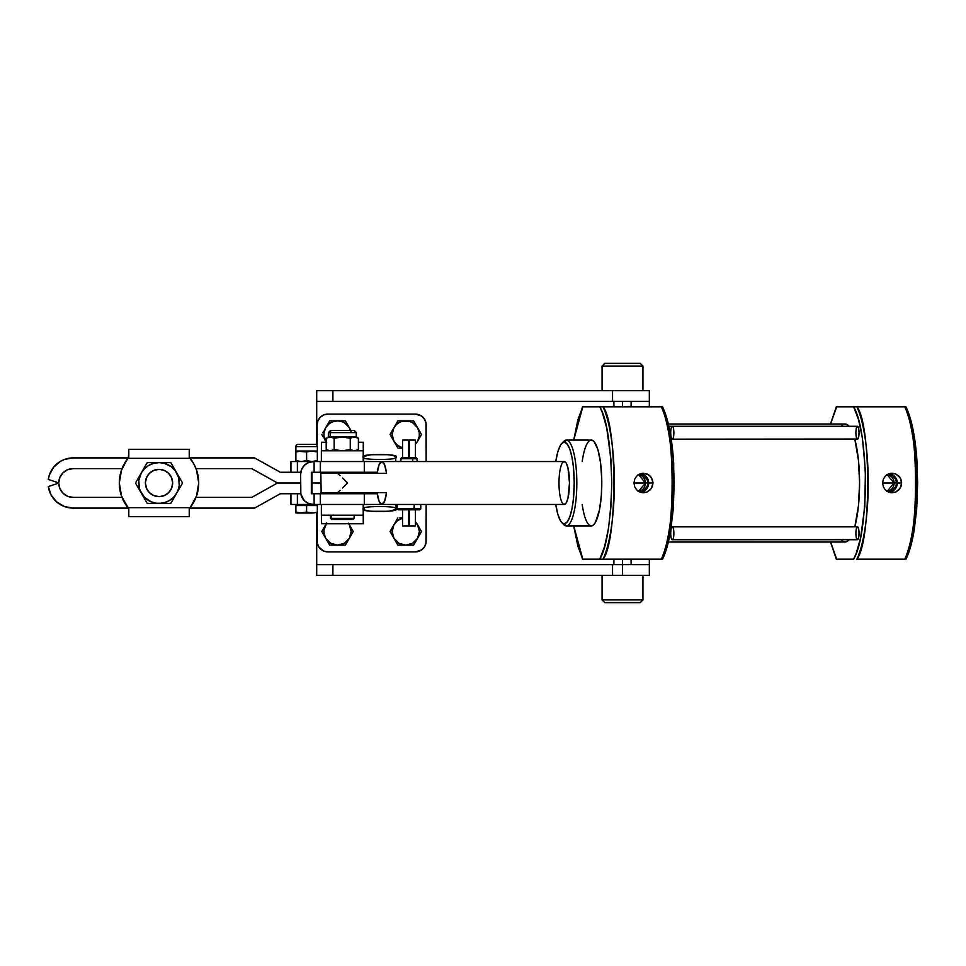 <?xml version="1.0" encoding="UTF-8"?>
<svg xmlns="http://www.w3.org/2000/svg" width="966" height="966" viewBox="0 0 966 966"><rect width="100%" height="100%" fill="white"/><g stroke="black" fill="none" stroke-linecap="round" stroke-linejoin="round"><path stroke-width="1.45" d="M342.302 472.265L342.302 473.34L342.302 472.265M342.302 492.66L342.302 493.735L342.302 492.66M331.64 519.479L330.964 515.192L330.964 518.404L354.111 518.404L330.964 518.404L331.99 519.479L352.614 519.479M363.373 450.808L363.373 461.543L363.337 442.247L358.41 442.247L363.264 442.247L363.252 450.808L321.376 450.808L321.376 461.543L363.216 461.543L363.216 450.808L363.216 461.543L321.376 461.543L321.376 450.808L363.252 450.808L363.337 442.247L363.373 461.543L362.564 461.543M353.954 430.425L332.087 430.425A2.186 1.908 90 0 0 330.179 432.611L356.116 432.611M357.432 450.084L354.341 450.808L350.272 449.564L342.218 450.808L334.164 449.564L330.179 450.808L326.194 449.564L326.194 438.238L327.184 437.719L330.179 436.994L334.164 438.238L342.218 436.994L350.272 438.238L354.341 436.994L328.355 436.994L330.179 436.994L330.179 432.611A2.186 1.908 -90 0 1 332.087 430.425L354.039 430.425L356.249 432.611L330.179 432.611L330.179 436.994L356.394 436.994L354.341 436.994L357.432 437.719M356.683 437.332L358.543 438.238L358.543 442.247L358.543 438.238L357.589 437.767M326.194 438.238L330.13 436.994L334.164 438.238L334.164 449.564L330.179 450.808L326.194 449.564L326.194 438.238L327.184 437.719M364.267 493.735L311.342 493.735L311.342 472.265L314.119 472.265L314.119 461.543L308.552 462.521L304.375 465.31L301.585 469.488L300.607 474.415L300.861 494.097L304.375 500.69L308.552 503.479L313.479 504.457L363.216 504.457L363.216 515.192L363.216 504.457L321.376 504.457L321.376 515.192L363.252 515.192L363.337 523.753L363.373 504.457L363.373 515.192L363.373 504.457L364.267 504.457M321.376 504.457L321.376 515.192L363.252 515.192L363.264 523.753L321.424 523.753L321.412 515.192L321.424 523.753L363.337 523.753L363.373 515.192M363.349 504.457L363.276 513.043L363.349 504.457M330.179 432.611L328.355 432.611L328.355 436.994L326.254 438.202M332.087 430.425L330.638 430.425M352.518 430.425L353.459 430.425M330.263 436.994L329.237 437.079L330.263 436.994M354.425 436.994L353.423 437.079L354.425 436.994M353.423 450.724L354.425 450.808L353.423 450.724M327.184 450.084L326.194 449.564M329.237 450.724L330.263 450.808L329.237 450.724M356.442 437.332L358.41 438.238L358.41 449.564L356.442 450.47M350.272 449.564L350.272 438.238L342.218 436.994L334.164 438.238L334.164 449.564L342.218 450.808L350.272 449.564L354.341 450.808L358.41 449.564L358.41 438.238L354.341 436.994L350.272 438.238L350.272 449.564M363.264 461.543L363.337 452.957L363.264 461.543M326.194 442.247L321.424 442.247L326.194 442.247M321.412 450.808L321.424 442.247L321.412 450.808M330.505 515.192L330.505 518.404L331.58 519.479L352.964 519.479M320.458 493.735L320.314 504.457L321.666 504.457M362.564 504.457L363.409 504.457M320.422 493.735L320.422 504.457L320.422 493.735L311.342 493.735L311.342 472.265L364.267 472.265M321.666 461.543L313.479 461.543A12.872 12.872 90 0 0 300.607 474.415L300.607 491.585A12.872 12.872 90 0 0 313.479 504.457L314.119 504.457L314.119 493.735L314.119 504.457L320.314 504.457L320.314 493.735L377.295 493.735L364.303 493.735L364.303 504.457L363.216 504.457M311.994 472.265L311.994 493.735L311.994 472.265M364.267 461.543L363.409 461.543M320.422 461.543L320.422 472.265L314.119 472.265L314.119 461.543L320.422 461.543L320.422 472.265L320.458 461.543M320.314 472.265L377.295 472.265L364.303 472.265L364.303 461.543L320.314 461.543L320.314 472.265M622.502 401.349L622.502 406.819L622.502 401.349M613.917 564.627L316.703 564.627L316.703 513.043L316.703 564.627L622.502 564.651L622.502 559.181L622.502 564.651L612.553 564.651L612.553 575.386L622.502 575.386L622.502 564.651L622.502 575.386L649.333 575.386L649.333 564.651L622.502 564.651L649.333 564.651L649.333 559.181L649.333 575.386L612.553 575.386L612.553 564.651L332.896 564.651L332.896 575.386L612.553 575.386L332.896 575.386L332.896 564.651L316.703 564.651L316.703 575.386L332.896 575.386L316.703 575.386L316.703 564.627L613.917 564.627L613.917 559.181M326.713 442.802L324.008 436.282L324.008 432.72L325.723 427.684L329.225 423.688L332.304 421.913L337.52 420.874L341.046 421.345A13.633 13.633 0 0 0 337.532 420.874L337.46 420.874M345.816 423.688L347.156 424.871A13.633 13.633 0 0 0 344.343 422.697L349.33 427.684A13.633 13.633 0 0 0 349.318 427.684L350.682 430.981M342.737 421.913L342.737 421.913A13.633 13.633 0 0 0 341.058 421.345L344.331 422.697M414.064 423.688L415.404 424.871A13.633 13.633 0 0 0 412.579 422.697L417.566 427.684L413.629 420.874L405.768 420.874A13.633 13.633 0 0 0 402.23 421.345L409.294 421.345A13.633 13.633 0 0 0 405.768 420.874A13.633 13.633 0 0 1 417.566 427.684L419.28 432.72L419.28 436.282L417.566 441.317L415.404 444.143A13.633 13.633 0 0 0 417.566 441.317L421.502 434.507L417.566 427.684A13.633 13.633 0 0 1 417.566 441.317L421.502 434.507L413.629 420.874L397.895 420.874L393.959 427.684L396.132 424.871A13.633 13.633 0 0 0 393.959 427.684A13.633 13.633 0 0 1 405.768 420.874L397.895 420.874L390.035 434.507L393.959 441.317L392.136 434.507L393.959 427.684L390.035 434.507L397.895 448.127L402.532 448.127L397.895 448.127L393.959 441.317A13.633 13.633 0 0 1 393.959 427.684M410.985 421.913L410.973 421.913A13.633 13.633 0 0 0 409.294 421.345L412.579 422.697M396.132 424.871L397.473 423.688A13.633 13.633 0 0 0 397.461 423.7L398.946 422.697A13.633 13.633 0 0 0 398.946 422.71L400.552 421.913A13.633 13.633 0 0 0 400.54 421.913L402.242 421.345M363.844 457.534L363.542 457.003C357.818 453.73 401.445 453.73 395.722 457.003L395.722 461.543L395.722 457.003C401.445 460.275 357.818 460.275 363.542 457.003L363.542 461.543L363.844 456.459L370.69 454.708L388.574 454.708L394.502 455.952L395.42 457.534M364.762 461.543L363.844 461.543M366.247 461.543L365.438 461.543M391.52 461.543L368.251 461.543M393.826 461.543L393.017 461.543M412.736 458.753L412.736 461.543L412.736 458.753L417.336 458.753L412.736 458.753L412.373 457.679L412.736 458.753L400.6 458.753L412.736 458.753M408.654 440.085L408.654 457.679L408.654 440.085L402.532 440.085L402.532 457.679L402.532 440.085L415.404 440.085L415.404 457.679L415.404 440.085L409.294 440.085L409.294 457.679L409.294 440.085M348.34 523.198L349.33 524.683A13.633 13.633 0 0 0 349.318 524.683L351.153 531.493L349.33 538.316L344.331 543.303L337.52 545.126L330.71 543.303L325.723 538.316L324.008 533.28L324.008 529.718L326.713 523.198M393.959 524.683L397.473 520.686L402.532 518.259A13.633 13.633 0 0 0 393.959 524.683L390.035 531.493L393.959 538.316L392.136 531.493L393.959 524.683L390.035 531.493L395.939 541.745L397.895 545.126L405.768 545.126L398.946 543.303L393.959 538.316A13.633 13.633 0 0 1 393.959 524.683L394.961 522.956L393.959 524.683M417.566 524.683L419.389 531.493L417.566 538.316L412.579 543.303L405.768 545.126L413.629 545.126L417.566 538.316A13.633 13.633 0 0 1 393.959 538.316L397.895 545.126L413.629 545.126L421.502 531.493L417.566 524.683A13.633 13.633 0 0 1 417.566 538.316L421.502 531.493L415.404 521.857A13.633 13.633 0 0 1 417.566 524.683M408.654 525.915L408.654 509.819L408.654 525.915L402.532 525.915L402.532 509.819L402.532 525.915L408.654 525.915M415.404 509.819L415.404 525.915L415.404 509.819M393.826 504.457L393.017 504.457M391.52 504.457L363.844 504.457M395.42 508.466L395.722 508.997C401.445 505.725 357.818 505.725 363.542 508.997L363.542 504.457L363.542 508.997C357.818 512.27 401.445 512.27 395.722 508.997L395.722 504.457L395.42 509.541L388.574 511.292L370.69 511.292L364.762 510.048L363.844 508.466M398.27 509.819L413.798 509.819L414.281 504.457L414.281 508.756L420.778 508.756L414.281 508.756L413.798 509.819L419.703 509.819L420.778 508.756L420.778 504.457M313.334 512.982L306.608 512.089L299.883 512.982L295.886 512.089L295.886 513.043L311.97 513.043L306.608 512.089L306.608 505.532L311.97 505.532L311.97 504.457L311.97 505.532L317.343 505.532L317.343 512.089L314.675 512.789L317.343 512.089L317.343 513.043L317.343 504.457M416.539 457.679L401.421 457.679L416.515 457.679L417.336 461.543M642.945 366.09L640.217 363.361L604.788 363.361L602.06 366.09L642.945 366.09L602.06 366.09L602.06 390.614L602.06 366.09L604.788 363.361L640.217 363.361L642.945 366.09L642.945 390.614L642.945 366.09M642.945 599.91L642.945 575.386L642.945 599.91L602.06 599.91L642.945 599.91L640.217 602.639L642.945 599.91M602.06 575.386L602.06 599.91L604.788 602.639L640.217 602.639L604.788 602.639L602.06 599.91L602.06 575.386M649.333 390.614L612.553 390.614L612.553 401.349L649.333 401.349L649.333 390.614L649.333 401.349L631.088 401.373L649.333 401.373L649.333 406.819L649.333 401.349L612.553 401.349L612.553 390.614L332.896 390.614L332.896 401.349L612.553 401.349L332.896 401.349L332.896 390.614L316.703 390.614L316.703 401.349L332.896 401.349L316.703 401.349L316.703 445.036L316.703 390.614L649.333 390.614M631.088 564.627L649.333 564.627L631.088 564.627L631.088 559.181M613.917 401.373L316.703 401.373L613.917 401.373L613.917 406.819M425.946 543.206L426.151 504.457L426.139 541.153A10.735 10.735 0 0 1 415.416 551.888L421.381 550.077L424.34 547.118L425.946 543.242A10.735 10.735 0 0 0 425.946 543.242L425.318 545.259A10.735 10.735 0 0 0 425.33 545.259L424.328 547.118A10.735 10.735 0 0 0 424.352 547.106M426.151 461.543L425.946 422.758L424.34 418.882L421.381 415.923L415.416 414.112A10.735 10.735 0 0 1 426.151 424.847L426.151 461.543L426.151 424.847A10.735 10.735 0 0 0 425.946 422.746L426.139 461.543L426.139 424.847A10.735 10.735 0 0 0 415.404 414.112L419.51 414.933L422.999 417.264A10.735 10.735 0 0 0 422.999 417.252L425.318 420.741A10.735 10.735 0 0 0 425.33 420.729L425.934 422.758M419.534 414.933A10.735 10.735 0 0 0 415.416 414.112L327.872 414.112M419.534 551.067A10.735 10.735 0 0 1 415.416 551.888L327.872 551.888M424.328 547.118L422.999 548.736A10.735 10.735 0 0 0 423.011 548.736L419.51 551.067L415.404 551.888L327.86 551.888A10.735 10.735 0 0 1 317.126 541.153L317.126 513.043L317.331 543.242L318.937 547.118L323.743 551.067L327.86 551.888L415.404 551.888A10.735 10.735 0 0 0 426.139 541.153L425.934 543.242M295.886 512.982L312.054 513.043M324.008 533.28L323.9 531.493M402.532 447.741L397.473 445.314L393.959 441.317A13.633 13.633 0 0 0 402.532 447.741M324.008 436.282L323.9 434.507M314.687 512.789L311.97 513.043M301.138 513.043L306.765 512.137M295.886 512.089L295.886 505.532L295.886 512.789L295.886 512.089L301.247 513.043M395.951 521.242L397.895 517.873L395.951 521.242M399.827 517.873L401.784 517.873L399.827 517.873M402.532 517.873L401.784 517.873L402.532 517.873M343.461 545.126L345.393 545.126L349.33 538.316A13.633 13.633 0 0 1 337.52 545.126L343.461 545.126M352.288 533.172L353.254 531.493L349.33 524.683A13.633 13.633 0 0 1 349.33 538.316L352.288 533.172M348.738 523.753A13.633 13.633 0 0 1 349.33 524.683L353.254 531.493L349.33 538.316L345.393 545.126L337.52 545.126A13.633 13.633 0 0 1 325.723 538.316L329.66 545.126L337.581 545.126M332.304 544.087L332.316 544.087A13.633 13.633 0 0 0 333.995 544.655L333.995 544.655A13.633 13.633 0 0 0 337.52 545.126L329.66 545.126L325.723 538.316L321.787 531.493L325.723 524.683L321.787 531.493L325.723 538.316A13.633 13.633 0 0 1 325.723 524.683L326.725 522.956L325.723 524.683A13.633 13.633 0 0 1 326.303 523.753M326.194 442.078A13.633 13.633 0 0 1 325.723 427.684L329.66 420.874L337.52 420.874L329.66 420.874L325.723 427.684A13.633 13.633 0 0 1 337.52 420.874L345.393 420.874L349.33 427.684L345.393 420.874L337.52 420.874A13.633 13.633 0 0 1 349.33 427.684L351.31 431.126L349.33 427.684A13.633 13.633 0 0 1 350.525 430.425M325.723 441.317L324.721 439.578L325.723 441.317M323.731 437.852L321.787 434.507L323.731 437.852M322.753 432.828L323.731 431.138L322.753 432.828M324.721 429.423L325.723 427.684L324.721 429.423M317.343 505.532L295.886 505.532L306.608 505.532L306.608 512.089M397.171 504.457L397.171 508.756L414.281 508.756L397.171 508.756L398.246 509.819L419.667 509.819M407.821 525.915L410.127 525.915M409.294 525.915L415.404 525.915L409.294 525.915L409.294 509.819L409.294 525.915M398.946 543.303A13.633 13.633 0 0 1 396.132 541.129A13.633 13.633 0 0 0 396.132 541.129L397.473 542.312M400.552 544.087L400.552 544.087A13.633 13.633 0 0 0 402.23 544.655L402.242 544.655A13.633 13.633 0 0 0 405.756 545.126L405.768 545.126M330.71 543.303A13.633 13.633 0 0 1 327.885 541.129L329.225 542.312M407.821 440.085L410.127 440.085M396.132 444.143L397.473 445.314M364.762 504.457L365.438 504.457M366.247 504.457L368.251 504.457M394.502 504.457L395.42 504.457L394.502 504.457M389.733 504.457L364.303 504.457L389.733 504.457M312.404 504.457L297.383 504.457L297.383 493.735L297.383 504.457L290.947 504.457L312.404 504.457M290.947 493.735L290.947 504.457L290.947 493.735M426.139 541.153L426.139 504.457L426.139 541.153M364.303 461.543L389.733 461.543L364.303 461.543M297.383 472.265L297.383 461.543L312.404 461.543L290.947 461.543L290.947 472.265L290.947 461.543L297.383 461.543L297.383 472.265M317.947 420.741L317.126 424.847L317.126 445.64L317.126 424.847A10.735 10.735 0 0 1 327.86 414.112L415.404 414.112L327.86 414.112L323.743 414.933L320.265 417.264L317.947 420.741L318.937 418.882M333.137 421.599L330.71 422.697M401.385 421.599L398.946 422.697M887.126 474.62L894.105 483A8.477 8.223 90 0 0 887.126 474.62A8.477 8.223 -90 0 1 896.484 483L882.634 483L883.335 479.245L885.363 476.057L888.406 473.944L892.016 473.207L895.675 473.944L900.022 477.554L901.664 483L897.305 483A9.322 9.032 90 0 0 888.998 473.714M890.797 473.28L895.675 473.944L898.815 476.069L900.928 479.245L901.664 483L900.916 486.755L898.815 489.931L895.675 492.056L892.016 492.793L888.394 492.044L885.351 489.931L883.335 486.755L882.634 483L883.335 479.245L885.363 476.057L888.406 473.944L892.016 473.207M638.502 474.608A8.477 8.223 -90 0 1 647.836 483L645.457 483A8.477 8.223 90 0 0 638.478 474.62L645.457 483L633.986 483L634.698 479.245L636.715 476.057L639.758 473.944L643.368 473.207L648.705 474.849L651.374 477.554L653.028 483L648.657 483A9.322 9.032 90 0 0 640.361 473.714M642.161 473.28L647.027 473.944L650.166 476.069L652.279 479.245L653.028 483L652.279 486.755L650.166 489.931L647.027 492.056L643.368 492.793L639.746 492.044L636.715 489.931L634.698 486.755L633.986 483L634.698 479.245L636.715 476.057L639.758 473.944L643.368 473.207M857.168 439.035L672.3 439.156A6.436 1.57 90 0 1 670.718 432.72A6.436 1.57 90 0 1 672.3 426.284L668.895 426.284L672.3 426.284A6.436 1.57 90 0 1 673.87 432.72A6.436 1.57 90 0 1 672.3 439.156A6.436 1.57 -90 0 0 673.87 432.72A6.436 1.57 -90 0 0 672.3 426.284L857.482 426.284L672.3 426.284A6.436 1.57 -90 0 0 670.718 432.72A6.436 1.57 -90 0 0 672.3 439.156L857.482 439.156A6.436 1.57 -90 0 0 859.052 432.72A6.436 1.57 -90 0 0 857.482 426.284L857.168 426.404M857.168 539.596L672.3 539.716A6.436 1.57 90 0 1 670.718 533.28A6.436 1.57 90 0 1 672.3 526.844L671.249 526.844L672.3 526.844A6.436 1.57 90 0 1 673.87 533.28A6.436 1.57 90 0 1 672.3 539.716A6.436 1.57 -90 0 0 673.87 533.28A6.436 1.57 -90 0 0 672.3 526.844L857.482 526.844L672.3 526.844A6.436 1.57 -90 0 0 670.718 533.28A6.436 1.57 -90 0 0 672.3 539.716L857.482 539.716A6.436 1.57 -90 0 0 859.052 533.28A6.436 1.57 -90 0 0 857.482 526.844L857.168 526.965M841.157 539.716A59.011 14.442 -90 0 0 845.141 542.011L668.363 542.011L845.141 542.011A59.011 14.442 -90 0 0 849.126 539.716M849.126 426.284A59.011 14.442 -90 0 0 845.141 423.989L668.363 423.989L845.141 423.989A59.011 14.442 -90 0 0 841.157 426.284M854.801 526.844A59.011 14.442 -90 0 0 854.801 439.156L858.484 460.42L859.583 483L858.484 505.58L854.801 526.844M590.262 525.709L566.33 525.915A42.915 10.505 -90 0 0 576.823 483A42.915 10.505 -90 0 0 566.33 440.085L564.241 442.223A40.777 9.974 90 0 1 574.215 483A40.777 9.974 90 0 1 564.241 523.777L566.33 525.915L591.289 525.915A42.915 10.505 -90 0 0 601.794 483A42.915 10.505 -90 0 0 591.289 440.085L566.33 440.085A42.915 10.505 90 0 1 576.823 483A42.915 10.505 90 0 1 566.33 525.915A42.915 10.505 90 0 1 562.695 523.282M558.988 483A21.457 5.253 90 0 1 564.241 461.543A21.457 5.253 90 0 1 569.493 483A21.457 5.253 90 0 1 564.241 504.457A21.457 5.253 90 0 1 558.988 483M664.765 412.53L670.935 437.695L673.362 459.393L674.196 483L673.362 506.607L670.935 528.305L664.765 553.47M662.35 406.819L582.812 406.819L573.707 440.085L577.897 419.691L582.812 406.819L599.777 406.819L602.337 412.53L606.757 428.131L610.935 459.393L611.768 483L610.935 506.607L608.508 528.305L604.68 546.309L599.777 559.181L582.812 559.181L577.897 546.309L573.707 525.915L582.812 559.181L661.312 559.181A85.841 20.998 -90 0 0 672.638 483A85.841 20.998 -90 0 0 661.312 406.819L603.05 406.819A85.841 20.998 90 0 1 614.376 483A85.841 20.998 90 0 1 603.05 559.181L662.519 559.181M582.196 504.457A42.915 10.505 -90 0 0 591.289 525.915L593.341 525.093L595.31 522.654L599.415 510.229L601.347 495.461L601.746 478.798L600.55 462.762L597.954 449.818L594.344 441.933L592.327 440.291L590.262 440.291M562.695 442.718A42.915 10.505 90 0 1 566.33 440.085L591.289 440.085A42.915 10.505 -90 0 0 582.196 461.543M561.729 522.449L563.673 524.526A42.915 10.505 -90 0 0 566.33 525.915L564.241 523.777A40.777 9.974 90 0 1 561.729 522.449A40.777 9.974 90 0 1 555.764 504.457L557.913 514.516L560.425 520.674L562.297 522.992L564.241 523.777L567.139 522.014L569.783 516.907L571.957 508.865L573.466 498.601L574.215 483L573.466 467.399L571.957 457.135L569.783 449.093L567.139 443.986L564.241 442.223L562.297 443.008L560.425 445.326L557.913 451.484L555.764 461.543A40.777 9.974 90 0 1 561.729 443.551A40.777 9.974 90 0 1 564.241 442.223L566.33 440.085A42.915 10.505 -90 0 0 563.673 441.474L561.729 443.551M563.214 461.953L565.267 461.953L566.257 463.173L567.96 467.822L569.493 483L567.96 498.178L566.257 502.827L565.267 504.047L563.214 504.047M583.693 559.181L582.486 559.181L573.623 525.915M645.24 559.181L641.955 559.181M641.955 406.819L645.034 406.819M583.102 559.181L582.486 559.181M582.486 406.819L573.623 440.085M662.519 406.819L661.312 406.819C675.705 424.074 675.705 541.926 661.312 559.181L662.35 559.181M603.05 406.819L599.777 406.819C606.636 418.157 610.645 443.551 611.768 483C610.645 522.449 606.636 547.843 599.777 559.181L603.05 559.181C617.443 541.926 617.443 424.074 603.05 406.819M905.794 406.819L856.902 406.819A85.841 20.998 90 0 1 868.229 483A85.841 20.998 90 0 1 856.902 559.181L904.756 559.181A85.841 20.998 -90 0 0 916.082 483A85.841 20.998 -90 0 0 904.756 406.819C919.137 424.074 919.137 541.926 904.756 559.181L856.902 559.181C871.284 541.926 871.284 424.074 856.902 406.819L853.618 406.819L858.533 419.691L862.36 437.695L865.403 471.07L864.787 506.607L860.597 537.869L856.19 553.47L853.618 559.181L836.665 559.181L830.615 542.011L836.665 559.181L853.618 559.181C860.489 547.843 864.485 522.449 865.621 483C864.485 443.551 860.489 418.157 853.618 406.819L837.546 406.819M885.399 406.819L888.478 406.819M888.478 559.181L885.399 559.181M837.546 559.181L836.327 559.181L830.494 542.011M830.494 423.989L836.327 406.819L830.615 423.989L836.665 406.819L905.963 406.819C911.856 419.22 915.587 438.226 917.157 463.813L916.674 509.251L914.259 529.585C912.194 542.312 909.429 552.178 905.975 559.181M843.729 541.733L846.554 541.733L849.331 539.475M849.331 426.525L846.554 424.267L843.729 424.267M857.482 439.156L858.593 437.272L859.052 432.72L858.593 428.167L857.482 426.284A6.436 1.57 -90 0 0 855.9 432.72A6.436 1.57 -90 0 0 857.482 439.156M857.482 539.716L858.593 537.833L859.052 533.28L858.593 528.728L857.482 526.844A6.436 1.57 -90 0 0 855.9 533.28A6.436 1.57 -90 0 0 857.482 539.716M908.209 412.53L914.379 437.695L916.806 459.393L917.64 483L916.806 506.607L914.379 528.305L908.209 553.47M640.361 492.286A9.322 9.032 90 0 0 648.657 483L653.028 483L651.374 488.446L647.027 492.056L642.161 492.72M643.368 492.793L639.746 492.044L636.715 489.931L634.698 486.755L633.986 483L645.457 483L638.478 491.38A8.477 8.223 90 0 0 645.457 483L647.836 483A8.477 8.223 -90 0 1 638.502 491.392M641.388 473.859L646.013 476.407L648.488 481.177L648.488 484.823L647.135 488.18L643.078 491.609M638.019 491.308L641.219 491.308L644.189 490.052L647.22 486.248L647.836 483L647.22 479.752L644.189 475.948L641.219 474.692L638.019 474.692M888.998 492.286A9.322 9.032 90 0 0 897.305 483L901.664 483L900.022 488.446L895.675 492.056L890.797 492.72M892.016 492.793L888.394 492.044L885.351 489.931L883.335 486.755L882.634 483L894.105 483L887.126 491.38A8.477 8.223 90 0 0 894.105 483L896.484 483A8.477 8.223 -90 0 1 887.15 491.392M890.024 473.859L893.284 475.248L895.784 477.82L897.305 483L895.784 488.18L891.727 491.609M886.667 491.308L889.867 491.308L892.838 490.052L895.856 486.248L896.484 483L895.856 479.752L892.838 475.948L889.867 474.692L886.667 474.692M381.836 504.457L564.241 504.457L381.836 504.457A21.457 5.253 90 0 1 377.151 492.66L379.083 501.269L381.836 504.457A21.457 5.253 90 0 0 386.521 492.66L384.589 501.269L381.836 504.457M337.629 492.66L386.521 492.66L337.629 492.66L340.104 490.366L337.629 492.66L320.857 492.66L337.629 492.66M342.604 487.963L345.091 485.5L342.604 487.963M347.555 483L345.091 485.5L347.555 483L345.091 480.5L347.555 483M342.604 478.037L345.091 480.5L342.604 478.037M321.147 492.66L320.845 473.34L386.521 473.34L384.589 464.731L381.836 461.543L379.083 464.731L377.151 473.34A21.457 5.253 90 0 1 381.836 461.543L564.241 461.543L381.836 461.543A21.457 5.253 90 0 1 386.521 473.34L337.629 473.34L340.104 475.634L337.629 473.34L321.147 473.34M296.019 451.931L301.247 451.025L317.343 451.025L317.343 446.594L295.886 446.594L295.886 451.025L301.247 451.025L295.886 451.979L295.886 460.577L301.247 461.543L306.608 460.577L311.97 461.543L317.343 460.577L317.343 451.979L311.97 451.025L306.608 451.979L306.608 460.577L306.608 451.979L295.886 451.025L295.886 461.47M295.886 451.979L295.886 446.594L317.343 446.594A2.222 2.222 0 0 0 315.121 444.372L298.096 444.372A2.222 2.222 0 0 0 295.886 446.594A2.222 2.222 0 0 1 298.096 444.372M317.343 451.086L317.343 451.979L317.343 451.279L317.343 451.979L314.687 451.279L317.343 451.979L317.343 460.577L311.97 461.543L306.608 460.577L301.247 461.543L295.886 460.577M314.687 461.277L317.343 460.577L317.343 461.543L317.343 460.577L314.687 461.277M317.343 461.47L317.343 460.577M299.883 461.47L301.247 461.543L299.883 461.47M298.265 444.372L315.121 444.372A2.222 2.222 0 0 1 317.343 446.594L317.343 451.025L301.247 451.025L306.608 451.979L311.97 451.025L317.343 451.979L317.343 451.291M72.607 508.104A25.104 25.104 90 0 0 73.126 508.104L128.261 508.104L73.138 508.104A25.104 25.104 -90 0 1 48.3 486.574L51.113 495.027L56.704 501.97L64.36 506.522L73.138 508.104L64.36 506.522L56.704 501.97L51.113 495.027L48.3 486.574A25.104 25.104 90 0 0 70.349 507.947M189.771 508.104L254.553 508.104L280.309 493.735L300.788 493.735L280.309 493.735L254.553 508.104L189.771 508.104M58.757 483.072L48.3 486.574L58.757 483.072A14.381 14.381 -90 0 0 73.138 497.381L67.644 496.295L62.995 493.191L59.868 488.555L58.757 483.072M71.641 497.297A14.381 14.381 90 0 0 72.655 497.369M320.845 483L311.994 483L320.845 483M300.607 483L277.508 483L251.764 497.381L196.026 497.381L251.764 497.381L277.508 483L251.764 497.381L277.508 483L251.764 468.619L196.026 468.619L251.764 468.619L277.508 483L300.607 483M126.655 506.003A39.703 39.703 90 0 0 127.271 506.836L121.354 495.558L122.006 497.381L73.138 497.381L122.006 497.381A39.703 39.703 -90 0 1 119.313 483A39.703 39.703 90 0 0 122.006 497.381L128.804 508.756L128.104 507.923L128.804 508.756L128.804 516.689L128.804 508.756L128.804 516.689L189.227 516.689L128.804 516.689L128.804 508.756L127.923 507.681L190.109 507.681L189.227 508.756L189.227 516.689L189.227 508.756L190.109 507.681L127.923 507.681A39.703 39.703 -90 0 1 119.313 483L119.313 483A39.703 39.703 -90 0 1 127.923 458.319L128.116 458.077M128.442 457.679L128.804 449.311L128.49 457.618L128.804 449.311L128.804 457.244L128.804 449.311L128.804 456.181L128.804 449.311L189.227 449.311L189.227 457.244L189.227 449.311L128.804 449.311L128.804 457.244L124.24 463.861L121.535 469.935L122.006 468.619L73.138 468.619L122.006 468.619L121.354 470.442L127.271 459.164A39.703 39.703 90 0 0 126.655 459.997M280.309 472.265L300.788 472.265L280.309 472.265L254.553 457.896L280.309 472.265M70.421 458.041A25.104 25.104 90 0 0 48.3 479.426A25.104 25.104 -90 0 1 73.138 457.896L128.261 457.896L73.138 457.896A25.104 25.104 90 0 0 72.45 457.908M189.771 457.896L254.553 457.896L189.771 457.896M48.3 479.426L58.757 482.928L59.868 477.445L62.995 472.809L67.644 469.705L73.126 468.619A14.381 14.381 -90 0 0 58.757 482.928L48.3 479.426L58.757 482.928L48.3 479.426L49.326 475.079L48.3 479.426M73.126 457.896L64.36 459.478L60.327 461.41L53.601 467.254L49.326 475.079L53.601 467.254L60.327 461.41L64.36 459.478L73.138 457.896M251.764 468.619L277.508 483L251.764 468.619M72.655 468.631A14.381 14.381 90 0 0 71.641 468.703M158.364 496.609A13.633 13.633 90 0 0 159.016 496.633L159.016 496.633A13.633 13.633 -90 0 1 145.395 483A13.633 13.633 90 0 0 157.869 496.572M156.939 469.536A13.633 13.633 -90 0 1 172.648 483A13.633 13.633 -90 0 1 159.016 496.633L153.799 495.594L149.38 492.636L146.434 488.216L145.395 483L146.434 477.784L149.38 473.364L153.799 470.406L159.016 469.367A13.633 13.633 90 0 0 158.364 469.391M119.398 480.38A39.703 39.703 90 0 0 119.313 483L121.354 470.442L119.313 483L121.535 496.065L119.313 483A39.703 39.703 90 0 0 119.398 485.62M125.338 461.977A39.703 39.703 90 0 0 123.177 465.926M122.38 467.713A39.703 39.703 90 0 0 120.786 472.314M120.376 473.895A39.703 39.703 90 0 0 119.518 478.955M157.869 469.428A13.633 13.633 90 0 0 145.395 483L146.434 488.216L149.38 492.636L153.799 495.594L159.016 496.633A13.633 13.633 -90 0 1 156.939 496.464M155.478 496.162A13.633 13.633 -90 0 1 154.85 495.969M154.85 470.031A13.633 13.633 -90 0 1 155.478 469.838M170.789 462.617L182.562 483L170.789 503.383L167.915 503.383L170.789 503.383L177.853 490.8L179.229 485.656L178.71 477.723L175.196 470.587L171.429 466.832L164.292 463.306L159.016 462.617L170.789 462.617L167.915 462.617L170.789 462.617L176.669 472.809A20.383 20.383 -90 0 1 176.669 493.191L182.562 483L176.669 472.809A20.383 20.383 -90 0 0 159.016 462.617L153.739 463.306L148.824 465.346L144.598 468.582L141.362 472.809L144.332 467.653L139.865 475.393L141.362 472.809L138.802 480.344L139.321 488.277L141.362 493.191L136.918 485.512L144.598 497.418L151.215 501.837L156.359 503.214L167.915 503.383L159.016 503.383L164.292 502.694L169.207 500.654L173.433 497.418L176.669 493.191A20.383 20.383 -90 0 1 159.016 503.383L158.17 503.383M147.243 503.383L144.332 498.347L147.243 503.383L150.153 503.383L147.243 503.383L145.794 500.871L147.243 503.383L159.016 503.383A20.383 20.383 -90 0 1 141.362 493.191L135.482 483L147.243 462.617L167.915 462.617L150.153 462.617M144.332 498.347L141.362 493.191A20.383 20.383 90 0 0 141.422 493.312L144.332 498.347M147.243 462.617L141.422 472.688A20.383 20.383 90 0 0 141.362 472.809A20.383 20.383 90 0 0 141.302 472.917L135.482 483L141.362 493.191A20.383 20.383 -90 0 1 159.016 462.617L158.17 462.617M155.2 462.617L156.033 462.617M152.205 462.617L153.063 462.617M153.075 503.383L152.169 503.383M156.033 503.383L155.2 503.383M150.153 503.383L170.789 503.383M190.109 458.319A39.703 39.703 -90 0 1 190.109 507.681L196.509 496.065L198.718 483L196.509 469.935L193.792 463.861L189.227 457.244L190.109 458.319L127.923 458.319L190.109 458.319M121.354 495.558L119.313 483L121.354 495.558M121.535 469.935L119.313 483L121.523 469.935M119.518 487.045A39.703 39.703 90 0 0 120.376 492.105M120.786 493.686A39.703 39.703 90 0 0 122.38 498.287M123.177 500.074A39.703 39.703 90 0 0 125.338 504.023M145.395 483A13.633 13.633 -90 0 1 159.016 469.367L153.799 470.406L149.38 473.364L146.434 477.784L145.395 483M159.016 496.633L164.232 495.594L168.652 492.636L171.61 488.216L172.648 483L171.61 477.784L168.652 473.364L164.232 470.406L159.016 469.367M128.804 516.689L128.804 508.756L128.804 516.689M122.006 468.619A39.703 39.703 90 0 0 119.313 483A39.703 39.703 -90 0 1 122.006 468.619M348.738 493.735L348.738 492.66M348.738 473.34L348.738 472.265M353.037 519.479L354.111 518.404L354.111 515.192M356.249 432.611L356.249 436.994L358.35 438.202M354.208 430.425L356.394 432.611L356.394 436.994L358.253 438.057M328.355 432.611L330.541 430.425M326.254 449.601L328.355 450.808M358.35 449.601L356.249 450.808M335.866 493.735L335.866 492.66M335.866 473.34L335.866 472.265M631.088 406.819L631.088 401.349M295.886 505.532L295.886 504.457M400.6 461.543L401.409 457.679M662.531 406.819C668.412 419.22 672.143 438.226 673.713 463.813L673.23 509.251L670.815 529.585C668.75 542.312 665.985 552.178 662.531 559.181"/></g></svg>
